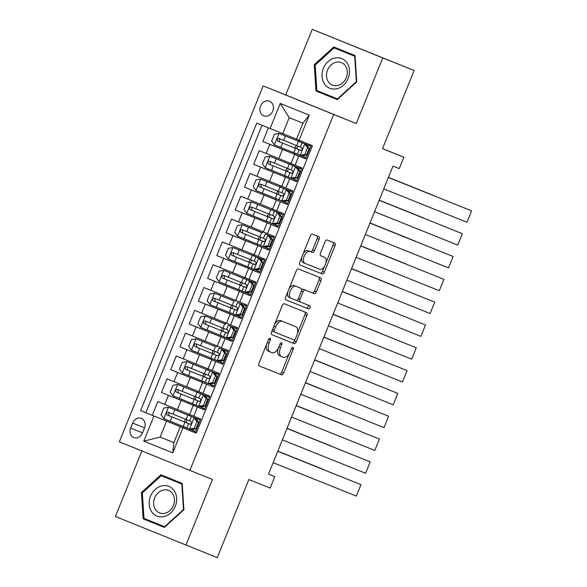 <?xml version="1.0" encoding="UTF-8"?>
<svg xmlns="http://www.w3.org/2000/svg" width="587" height="587" viewBox="0 0 587 587"><rect width="100%" height="100%" fill="white"/><g stroke="black" fill="none" stroke-linecap="round" stroke-linejoin="round"><path stroke-width="0.88" d="M270.071 338.193A1.688 0.932 112.1 0 0 268.575 339.411L258.962 363.206A2.414 1.328 112.1 0 0 259.285 365.943L281.437 374.836A2.414 1.328 112.1 0 0 283.58 373.09L293.192 349.294A1.688 0.932 112.1 0 0 292.964 347.379A1.688 0.932 112.1 0 0 291.468 348.597L290.22 351.679A7.726 4.241 112.1 0 1 283.389 357.263L281.54 356.522A7.726 4.241 112.1 0 1 280.498 347.775L281.745 344.701A1.688 0.932 112.1 0 0 281.518 342.786A1.688 0.932 112.1 0 0 280.021 344.004L278.781 347.086A7.726 4.241 112.1 0 1 271.942 352.67L270.101 351.929A7.726 4.241 112.1 0 0 270.101 351.929A7.726 4.241 112.1 0 1 269.051 343.182L270.299 340.1A1.688 0.932 112.1 0 0 270.071 338.193L270.071 338.193M260.547 106.071A7.873 6.582 -68.1 0 0 263.717 115.852A7.873 6.582 -68.1 0 0 272.75 111.016A7.873 6.582 -68.1 0 0 269.58 101.235A7.873 6.582 -68.1 0 0 260.547 106.071M319.079 239.364A2.414 1.328 112.1 0 0 318.756 236.634L312.541 234.14A2.414 1.328 112.1 0 0 310.406 235.886L299.73 262.308A2.414 1.328 112.1 0 0 300.052 265.045L322.204 273.938A2.414 1.328 112.1 0 0 324.34 272.192L335.016 245.762A2.414 1.328 112.1 0 0 334.693 243.033L327.186 240.017A2.414 1.328 112.1 0 0 325.051 241.763L320.48 253.07A2.414 1.328 112.1 0 0 320.803 255.807L324.53 257.304A6.464 3.544 112.1 0 0 324.53 257.304A6.464 3.544 112.1 0 1 325.396 264.62A6.464 3.544 112.1 0 1 319.688 269.286L305.101 263.431A6.464 3.544 112.1 0 0 305.101 263.431A6.464 3.544 112.1 0 1 304.235 256.108A6.464 3.544 112.1 0 1 309.943 251.449L312.372 252.425A2.414 1.328 112.1 0 0 314.507 250.678L319.079 239.364L317.171 238.593A2.414 1.328 112.1 0 0 316.936 235.901M141.885 450.963L115.412 516.494L217.293 557.65L248.866 479.506L270.181 488.061L274.789 476.651L268.523 474.135L392.974 166.106L399.241 168.623L403.849 157.213L382.563 148.592M382.761 57.93L312.233 29.35L285.73 94.947L356.258 123.527L382.761 57.93L414.106 70.506L382.533 148.658L403.849 157.213M356.258 123.527L333.687 114.465L189.88 470.407L119.344 441.835L263.159 85.885L333.687 114.465M185.947 545.066L212.45 479.469L189.88 470.407M284.394 303.795A2.414 1.328 112.1 0 0 282.259 305.534L271.583 331.963A2.414 1.328 112.1 0 0 271.906 334.7A2.414 1.328 112.1 0 0 271.913 334.7L294.065 343.593A2.414 1.328 112.1 0 0 296.2 341.847L306.876 315.417A2.414 1.328 112.1 0 0 306.553 312.688L284.394 303.795M285.656 297.139L296.332 270.71A2.414 1.328 112.1 0 1 298.467 268.963L320.619 277.856A2.414 1.328 112.1 0 0 320.619 277.856A2.414 1.328 112.1 0 1 320.95 280.593L316.378 291.9A2.414 1.328 112.1 0 1 314.243 293.647L305.255 290.044A2.414 1.328 112.1 0 0 303.119 291.783L300.089 299.289A2.414 1.328 112.1 0 0 300.412 302.019A2.414 1.328 112.1 0 0 300.419 302.026L309.767 305.776A1.688 0.932 112.1 0 1 309.775 305.776A1.688 0.932 112.1 0 1 309.995 307.691A1.688 0.932 112.1 0 1 308.505 308.916L285.979 299.869A2.414 1.328 112.1 0 1 285.656 297.139M312.233 29.35L414.106 70.506M268.413 127.841L262.888 141.518L294.366 154.154M294.799 153.075L294.358 154.168L305.812 158.806L269.844 144.336L266.153 153.464L259.197 150.646L253.665 164.331L285.143 176.973L285.583 175.895M285.135 176.988L260.628 167.156L256.937 176.283L249.981 173.459L244.449 187.15L275.927 199.785L276.36 198.707M275.919 199.8L251.405 189.968L247.721 199.096L240.758 196.278L235.226 209.97L266.711 222.605L267.144 221.526M266.703 222.62L242.189 212.787L238.498 221.915L231.542 219.098L226.01 232.782L257.488 245.425L257.928 244.339M257.48 245.439L232.966 235.607L229.282 244.728L222.326 241.91L216.794 255.602L248.272 268.237M248.705 267.158L248.264 268.252L259.718 272.889L223.75 258.419L220.059 267.547L213.103 264.73L207.571 278.421L239.048 291.057M239.489 289.978L239.048 291.071L250.502 295.709L214.534 281.239L210.843 290.367L203.887 287.542L198.355 301.234L229.833 313.869M230.273 312.79L229.825 313.891L241.286 318.521L205.311 304.051L201.627 313.179L194.664 310.362L189.139 324.053L220.617 336.689M221.05 335.61L220.609 336.703L232.063 341.341L196.095 326.871L192.404 335.999L185.448 333.181L179.916 346.866L211.393 359.508M211.834 358.43L211.393 359.523L222.847 364.153L186.879 349.691L183.188 358.818L176.232 355.993L170.7 369.685L202.177 382.32L202.61 381.242M202.17 382.335L177.656 372.503L173.972 381.631L167.009 378.813L161.484 392.505L204.408 409.792L202.581 409.058L203.029 407.95M192.962 405.14L161.484 392.505M270.108 128.531L280.248 103.437L309.224 115.169L299.084 140.271L296.472 139.192L302.929 123.226L289.2 117.664L282.751 133.638L256.761 123.123L140.609 410.621L166.591 421.128L160.141 437.102L173.869 442.657L180.319 426.69L196.271 433.169L195.155 432.7L200.688 419.008L189.616 414.517L193.306 405.39L204.371 409.88L209.904 396.188L198.832 391.698L202.522 382.57L213.609 387.016M202.522 382.57L213.595 387.06L219.12 373.376L208.055 368.878L211.738 359.75L222.825 364.197M211.738 359.75L222.811 364.248L228.343 350.556L217.271 346.066L220.961 336.938L232.048 341.385M220.961 336.938L232.026 341.429L237.559 327.737L226.487 323.246L230.177 314.118L241.264 318.565M230.177 314.118L241.25 318.616L246.775 304.924L235.71 300.427L239.393 291.306L250.488 295.753M239.393 291.306L250.466 295.797L255.998 282.105L244.926 277.614L248.617 268.486L259.703 272.933M248.617 268.486L259.681 272.977L265.214 259.285L254.149 254.795L257.832 245.667L268.919 250.113M257.832 245.667L268.905 250.165L274.437 236.473L263.365 231.982L267.048 222.855L278.143 227.301M267.048 222.855L278.121 227.345L283.653 213.653L272.581 209.163L276.272 200.035L287.359 204.481M276.272 200.035L287.337 204.525L292.869 190.841L281.804 186.343L285.487 177.215L296.574 181.662M285.487 177.215L296.56 181.713L302.092 168.021L291.02 163.531L294.711 154.403L305.798 158.85M266.153 153.464L291.042 163.48M256.937 176.283L281.819 186.299M247.721 199.096L272.603 209.111M238.498 221.915L263.387 231.931M229.282 244.728L254.164 254.751M220.059 267.547L244.948 277.563M210.843 290.367L235.725 300.383M201.627 313.179L226.509 323.202M192.404 335.999L217.293 346.014M183.188 358.818L208.069 368.834M173.972 381.631L198.854 391.646M142.487 432.883L144.512 427.864A7.631 6.376 -68.1 0 0 141.445 418.392A7.631 6.376 -68.1 0 0 132.691 423.073L130.666 428.099A7.631 6.376 -68.1 0 0 133.733 437.572A7.631 6.376 -68.1 0 0 142.487 432.883M299.084 140.271L312.431 145.679L196.271 433.169M182.931 427.762L172.791 452.863L143.815 441.123L153.955 416.022M262.022 125.258L145.877 412.734L152.26 415.317L157.793 401.633L189.638 414.466M204.393 409.836L193.306 405.39M294.711 154.403L305.776 158.894L311.301 145.224M177.656 372.503L170.7 369.685M186.879 349.691L179.916 346.866M196.095 326.871L189.139 324.053M205.311 304.051L198.355 301.234M214.534 281.239L207.571 278.421M223.75 258.419L216.794 255.602M232.966 235.607L226.01 232.782M242.189 212.787L235.226 209.97M251.405 189.968L244.449 187.15M260.628 167.156L253.665 164.331M269.844 144.336L262.888 141.518M282.751 133.638L296.494 139.148M166.591 421.128L195.192 432.604L183.731 427.974L184.179 426.874M173.884 442.613L160.141 437.102L143.815 441.123M195.17 432.648L180.319 426.69M285.73 94.947L263.159 85.885M274.789 476.651L268.53 474.113M190.254 424.247L184.215 421.796L185.947 422.486L187.033 419.8M187.238 414.84L168.513 407.29L196.55 418.582L187.07 414.723L188.809 415.413L189.256 414.312M193.358 431.871L193.805 430.763M198.421 419.353L198.861 418.267M183.738 427.96L152.26 415.317M145.877 412.734L140.609 410.621M207.637 396.533L208.077 395.447M202.581 409.058L192.954 405.155L193.394 404.061M199.47 401.427L193.431 398.977L195.17 399.674L196.256 396.988M196.454 392.021L177.729 384.478L205.773 395.763L196.293 391.903L198.024 392.6L198.472 391.492M202.816 376.274L208.664 378.615L202.654 376.157L204.386 376.854L205.472 374.168M207.24 369.795L207.688 368.68M211.797 386.239L212.245 385.131M216.86 373.714L217.293 372.635M217.909 355.795L211.87 353.345L213.602 354.034L214.688 351.356M216.456 346.976L216.911 345.86M221.02 363.419L221.46 362.311M226.076 350.901L226.516 349.815M222.818 331.229L223.911 328.537M225.679 324.156L226.127 323.048M230.236 340.607L230.684 339.499M235.292 328.082L235.732 326.996M232.041 308.417L233.127 305.717M234.895 301.344L235.343 300.228M239.452 317.787L239.9 316.679M244.515 305.262L244.948 304.183M241.257 285.598L242.343 282.905M242.548 277.937L223.823 270.387L251.867 281.679L242.387 277.82L244.119 278.517L244.566 277.409M248.675 294.968L249.123 293.867M253.731 282.45L254.171 281.364M250.473 262.778L251.566 260.085M251.764 255.118L233.046 247.575L261.083 258.867L251.603 255L253.335 255.697L253.782 254.597M257.891 272.155L258.339 271.047M262.954 259.63L263.387 258.551M259.696 239.966L260.782 237.265M262.55 232.892L262.998 231.777M267.107 249.336L267.555 248.228M272.17 236.818L272.61 235.732M267.349 216.559L273.197 218.892L267.18 216.442L268.919 217.139L270.005 214.453M270.203 209.486L251.478 201.943L279.522 213.228L270.042 209.368L271.774 210.065L272.221 208.957M276.33 226.523L276.778 225.415M281.386 213.998L281.826 212.912M276.565 193.739L282.413 196.08L276.404 193.622L278.135 194.319L279.221 191.633M279.419 186.666L260.701 179.123L288.738 190.415L279.258 186.556L280.997 187.246L281.437 186.145M285.546 203.704L285.994 202.596M290.609 191.179L291.042 190.1M291.658 173.26L285.62 170.81L287.351 171.499L288.437 168.821M288.643 163.854L269.917 156.303L297.961 167.596L288.481 163.736L290.213 164.426L290.66 163.325M294.762 180.884L295.21 179.776M299.825 168.366L300.265 167.28M300.874 150.441L294.835 147.99L296.574 148.687L297.66 146.002M297.858 141.034L279.141 133.491L307.177 144.776L297.697 140.917L299.429 141.614L299.847 140.579M303.985 158.072L304.433 156.964M309.041 145.547L309.474 144.483M173.869 442.657L172.791 452.863M280.248 103.437L289.2 117.664M309.224 115.169L302.929 123.226M183.907 509.721L182.183 483.402L160.941 474.795L141.423 492.508L143.147 518.835L164.389 527.434L183.907 509.721L183.496 509.553L164.587 526.722L144.006 518.38L142.333 492.882L161.242 475.712L181.823 484.055L183.496 509.553M333.79 46.982L314.272 64.695L315.997 91.014L337.239 99.621L356.757 81.909L355.032 55.582L333.79 46.982M166.187 476.923L165.593 477.458M148.357 520.148L148.416 520.948L164.404 527.427M148.416 520.948L143.147 518.835M142.333 492.875L141.423 492.508M339.037 49.11L338.442 49.646M321.206 92.328L321.265 93.128L337.254 99.607M321.265 93.128L315.997 91.014M354.673 56.235L334.091 47.899L354.673 56.235L356.346 81.74L337.437 98.902L316.855 90.567L315.182 65.062L314.272 64.695M266.454 344.657A7.726 4.241 112.1 0 0 268.186 351.158A7.726 4.241 112.1 0 0 268.193 351.158L270.086 351.921M278.062 348.59A7.726 4.241 112.1 0 0 279.632 355.751A7.726 4.241 112.1 0 0 279.639 355.751L281.533 356.522L279.632 355.751M259.197 365.899L279.537 374.058A2.414 1.328 112.1 0 0 281.672 372.319L289.156 353.778M297.477 333.196L304.969 314.647A2.414 1.328 112.1 0 0 304.734 311.954M271.825 334.656L292.157 342.815A2.414 1.328 112.1 0 0 294.292 341.076L294.894 339.587M274.305 330.195A1.688 0.932 112.1 0 0 274.533 332.103L293.977 339.91A1.688 0.932 112.1 0 0 295.474 338.692L296.78 335.441A7.726 4.241 112.1 0 0 295.745 326.695A7.726 4.241 112.1 0 0 295.738 326.695L282.45 321.36A7.726 4.241 112.1 0 0 275.619 326.944L274.305 330.195L272.581 329.498M272.192 330.466A1.688 0.932 112.1 0 0 272.625 331.332L274.525 332.103L272.625 331.332M293.845 325.932A7.726 4.241 112.1 0 0 293.845 325.924A7.726 4.241 112.1 0 0 293.838 325.924L280.542 320.59A7.726 4.241 112.1 0 0 274.775 324.075M301.652 290.198A2.414 1.328 112.1 0 1 303.354 289.266L312.335 292.876A2.414 1.328 112.1 0 0 314.471 291.13L319.042 279.823A2.414 1.328 112.1 0 0 318.8 277.13M297.932 299.414A2.414 1.328 112.1 0 0 298.512 301.248L300.412 302.019L298.512 301.248M285.891 299.832L306.597 308.138A1.688 0.932 112.1 0 0 308.065 306.986A1.688 0.932 112.1 0 0 307.94 305.042M289.098 288.613A6.464 3.544 112.1 0 1 294.028 285.524L295.936 286.295A6.464 3.544 112.1 0 0 290.227 290.961A6.464 3.544 112.1 0 0 291.086 298.277A6.464 3.544 112.1 0 0 291.093 298.277L296.23 300.346A2.414 1.328 112.1 0 0 298.365 298.6L300.089 299.289M287.784 291.878A6.464 3.544 112.1 0 0 289.186 297.506L291.086 298.277L289.186 297.506M295.936 286.295L301.072 288.364A2.414 1.328 112.1 0 1 301.402 291.093L298.365 298.6M299.172 287.593A2.414 1.328 112.1 0 0 299.172 287.586A2.414 1.328 112.1 0 0 299.165 287.586L301.072 288.364L299.172 287.586M294.028 285.524L299.165 287.586M303.31 253.437A6.464 3.544 112.1 0 1 308.036 250.678L310.472 251.654A2.414 1.328 112.1 0 0 312.607 249.908L317.171 238.593M301.711 257.399A6.464 3.544 112.1 0 0 303.193 262.653A6.464 3.544 112.1 0 0 303.2 262.66L305.093 263.424L303.193 262.653M322.63 256.534L322.63 256.534A6.464 3.544 112.1 0 0 322.623 256.526L320.715 255.763M326.012 262.558L333.115 244.992A2.414 1.328 112.1 0 0 332.873 242.299M299.964 265.001L320.297 273.168A2.414 1.328 112.1 0 0 322.432 271.421L324.413 266.527M184.377 421.914L183.687 421.569A1.475 0.807 112.1 0 0 184.993 420.505A1.475 0.807 112.1 0 0 184.986 418.979M168.513 407.29L163.78 408.031L161.014 414.877L163.905 418.7L186.835 427.945M277.805 451.154L322.835 469.233L277.812 451.139M187.253 414.804L188.809 415.405M189.689 420.872L168.344 412.265C166.304 412.5 165.938 413.417 167.244 415.009L190.166 424.247M184.391 421.877L190.225 424.247M190.195 424.247L169.041 415.728L168.807 413.013M194.18 428.312L195.816 428.965L191.083 429.706L189.447 429.046L194.18 428.312L196.946 421.466L194.055 417.643L191.428 416.572L200.248 420.087M194.055 417.643L200.248 420.094M277.754 451.271L360.961 484.679L277.761 451.256M189.447 429.046L186.82 427.982L188.574 423.645L189.931 424.196C191.56 423.799 191.927 422.882 191.032 421.459L189.674 420.908L191.428 416.572M273.146 462.681L356.353 496.088L360.961 484.679L356.353 496.088M191.12 429.699L195.64 431.504M195.816 428.965L198.582 422.119L196.946 421.466M195.691 418.296L198.582 422.119M197.393 427.16L196.66 426.866L197.386 427.167M198.494 424.43L197.768 424.137M190.115 424.24L188.574 423.645M150.521 496.198A15.996 13.369 -68.1 0 0 156.92 516.046A15.996 13.369 -68.1 0 0 175.308 506.236A15.996 13.369 -68.1 0 0 168.909 486.388A15.996 13.369 -68.1 0 0 150.521 496.198M154.675 497.879A12.114 10.126 -68.1 0 0 159.547 512.913A12.114 10.126 -68.1 0 0 173.436 505.48A12.114 10.126 -68.1 0 0 168.572 490.438A12.114 10.126 -68.1 0 0 154.675 497.879M161.242 475.712L181.823 484.055M164.998 526.884L164.587 526.722M324.376 83.736A15.996 13.369 -68.1 0 0 343.498 85.166A15.996 13.369 -68.1 0 0 347.144 63.066A15.996 13.369 -68.1 0 0 328.03 61.635A15.996 13.369 -68.1 0 0 324.376 83.736M328.287 81.681A12.114 10.126 -68.1 0 0 332.396 85.1A12.114 10.126 -68.1 0 0 344.804 80.426A12.114 10.126 -68.1 0 0 345.523 66.037A12.114 10.126 -68.1 0 0 341.421 62.618A12.114 10.126 -68.1 0 0 329.006 67.292A12.114 10.126 -68.1 0 0 328.287 81.681M356.757 81.901L356.346 81.74M337.848 99.071L337.437 98.902M315.182 65.062L334.091 47.899M193.6 399.094L192.91 398.756A1.475 0.807 112.1 0 0 194.209 397.685A1.475 0.807 112.1 0 0 194.209 396.159M177.729 384.478L172.996 385.211L170.23 392.057L173.121 395.88L196.051 405.133M287.021 428.334L332.059 446.413L287.028 428.319M196.469 391.984L198.032 392.593M198.912 398.059L177.56 389.452C175.52 389.687 175.153 390.597 176.46 392.189L199.382 401.427L178.265 392.916L178.022 390.201M193.607 399.057L199.448 401.427M202.831 376.245L202.126 375.937A1.475 0.807 112.1 0 0 203.432 374.873A1.475 0.807 112.1 0 0 203.425 373.347M186.952 361.658L214.989 372.95L186.952 361.658L182.219 362.392L179.453 369.238L182.344 373.068L205.274 382.313M296.244 405.522L341.274 423.594L296.252 405.5M208.128 375.24L186.783 366.633C184.744 366.868 184.369 367.778 185.675 369.37L208.605 378.615M208.634 378.615L187.48 370.096L187.246 367.381M212.032 353.462L211.342 353.125A1.475 0.807 112.1 0 0 212.648 352.053A1.475 0.807 112.1 0 0 212.641 350.527M214.893 346.389L196.168 338.838L191.435 339.579L188.669 346.425L191.56 350.248L214.49 359.493M196.168 338.838L211.746 345.119M305.46 382.702L350.49 400.782L305.467 382.687M214.908 346.352L211.76 345.075M217.344 352.42L195.999 343.821C193.959 344.048 193.593 344.965 194.899 346.557L217.821 355.795M212.046 353.425L217.88 355.795M217.85 355.795L196.704 347.277L196.462 344.562M221.255 330.642L220.565 330.305A1.475 0.807 112.1 0 0 221.871 329.234A1.475 0.807 112.1 0 0 221.864 327.715M224.109 323.569L205.391 316.026L200.651 316.76L197.885 323.606L200.776 327.436L223.706 336.681M205.391 316.026L225.679 324.149M314.683 359.882L359.714 377.962L314.683 359.868M224.124 323.532L225.687 324.141M220.565 330.305L227.125 332.976M226.567 329.608L205.215 321.001C203.175 321.236 202.808 322.146 204.115 323.738L227.044 332.983L205.92 324.464L205.677 321.749M221.27 330.606L227.103 332.983M203.403 405.492L205.032 406.153L200.299 406.886L198.67 406.233L203.403 405.492L206.169 398.646L203.278 394.824L200.651 393.752L209.471 397.267M203.278 394.824L209.464 397.274M286.977 428.459L370.184 461.859L286.984 428.444M198.67 406.233L196.036 405.162L197.79 400.826L199.147 401.383C200.776 400.98 201.143 400.07 200.248 398.639L198.898 398.089L200.651 393.752M282.369 439.861L365.576 473.269L370.184 461.859L365.576 473.269M200.343 406.879L204.856 408.684M205.032 406.153L207.798 399.307L206.169 398.646M204.907 395.477L207.798 399.307M206.609 404.34L205.883 404.047L206.609 404.348M207.717 401.611L206.984 401.317M199.331 401.427L197.79 400.826M212.619 382.68L214.248 383.333L209.632 384.052L207.886 383.414L212.619 382.68L215.385 375.834L212.494 372.004L209.867 370.933L218.687 374.455L214.475 373.127M212.494 372.004L214.6 372.818M296.193 405.639L379.4 439.039L296.2 405.624M207.886 383.414L205.259 382.342L207.006 378.006L208.363 378.564C209.992 378.167 210.366 377.25 209.471 375.827L208.114 375.269L209.867 370.933M291.585 417.049L374.792 450.449L379.4 439.039L374.792 450.449M209.559 384.059L214.072 385.864M214.248 383.333L217.014 376.487L215.385 375.834M214.123 372.664L217.014 376.487M215.825 381.528L215.099 381.234L215.825 381.528M216.933 378.791L216.199 378.498M208.554 378.608L207.006 378.006M221.842 359.86L223.471 360.513L218.738 361.254L217.102 360.601L221.842 359.86L224.601 353.014L221.717 349.192L219.083 348.12L227.903 351.635L223.691 350.307M221.717 349.192L223.816 350.006M305.416 382.819L388.623 416.227L305.416 382.805M217.102 360.601L214.475 359.53L216.229 355.194L217.586 355.744C219.215 355.348 219.582 354.438 218.687 353.007L217.337 352.457L219.083 348.12M300.801 394.229L384.008 427.637L388.623 416.227L384.008 427.637M218.775 361.247L223.295 363.052M223.471 360.513L226.237 353.668L224.601 353.014M223.346 349.845L226.237 353.668M225.048 358.708L224.315 358.415M226.149 355.979L225.423 355.685M224.315 358.422L225.041 358.716M217.77 355.795L216.229 355.194M231.058 337.041L232.687 337.701L227.954 338.435L226.325 337.782L231.058 337.041L233.824 330.202L230.933 326.372L228.306 325.301L237.126 328.815L232.914 327.495M230.933 326.372L233.039 327.186M314.632 360.007L397.839 393.407L314.639 359.992M226.325 337.782L223.691 336.711L225.445 332.374L226.802 332.932C228.431 332.528 228.798 331.618 227.903 330.188L226.553 329.637L228.306 325.301M310.024 371.417L393.231 404.817L397.839 393.407L393.231 404.817M227.998 338.428L232.511 340.233M232.687 337.701L235.453 330.855L233.824 330.202M232.562 327.025L235.453 330.855M234.264 335.889L233.538 335.595M235.372 333.159L234.639 332.866M233.531 335.603L234.264 335.896M226.986 332.976L225.445 332.374M230.471 307.83L229.781 307.485A1.475 0.807 112.1 0 0 231.087 306.421A1.475 0.807 112.1 0 0 231.08 304.895M233.333 300.757L214.607 293.207L209.875 293.94L207.108 300.786L209.999 304.616L232.929 313.862M214.607 293.207L230.177 299.487M323.899 337.07L368.93 355.142L323.907 337.055M233.34 300.72L230.199 299.436M229.781 307.485L236.348 310.163M235.783 306.788L214.438 298.181C212.399 298.416 212.032 299.333 213.33 300.918L236.26 310.163M230.486 307.793L215.136 301.645L214.901 298.93M240.274 314.228L241.903 314.881L237.17 315.623L235.541 314.962L240.274 314.228L243.04 307.383L240.149 303.56L237.522 302.488L246.342 306.003L242.13 304.675M240.149 303.56L242.255 304.374M323.848 337.187L407.055 370.595L323.855 337.173M235.541 314.962L232.914 313.891L234.668 309.562L236.018 310.112C237.647 309.716 238.021 308.799 237.126 307.375L235.769 306.818L237.522 302.488M319.24 348.597L402.447 381.998L407.055 370.595L402.447 381.998M237.214 315.615L241.734 317.413M241.903 314.881L244.669 308.036L243.04 307.383M241.785 304.213L244.669 308.036M243.488 313.076L242.754 312.783L243.48 313.084M244.588 310.34L243.862 310.046M236.209 310.156L234.668 309.562M239.687 285.011L238.997 284.673A1.475 0.807 112.1 0 0 240.303 283.602A1.475 0.807 112.1 0 0 240.303 282.076M223.823 270.387L219.09 271.128L216.324 277.974L219.215 281.797L242.145 291.042M333.115 314.25L378.153 332.33L333.123 314.236M242.563 277.9L244.119 278.509M238.997 284.673L239.701 284.974M244.999 283.969L223.654 275.362C221.615 275.604 221.248 276.514 222.554 278.106L245.476 287.344M245.505 287.344L224.359 278.832L224.117 276.11M249.497 291.409L251.126 292.062L246.393 292.803L244.764 292.15L249.497 291.409L252.263 284.563L249.372 280.74L246.738 279.669L255.558 283.183L251.353 281.855M249.372 280.74L251.471 281.555M333.071 314.375L416.278 347.775L333.071 314.353M244.764 292.15L242.13 291.079L243.884 286.742L245.234 287.292C246.87 286.896 247.237 285.986 246.342 284.556L244.992 284.005L246.738 279.669M328.456 325.778L411.67 359.185L416.278 347.775L411.67 359.185M246.437 292.796L250.95 294.601M251.126 292.062L253.892 285.223L252.263 284.563M251.001 281.393L253.892 285.223M252.703 290.257L251.97 289.963L252.703 290.264M253.804 287.527L253.078 287.234M245.425 287.344L243.884 286.742M248.91 262.191L248.22 261.853A1.475 0.807 112.1 0 0 249.526 260.789A1.475 0.807 112.1 0 0 249.519 259.263M233.046 247.575L228.306 248.308L225.54 255.154L228.438 258.984L251.361 268.23M342.338 291.431L387.369 309.51L342.346 291.416M251.779 255.088L253.342 255.69M248.22 261.853L254.78 264.532M254.222 261.156L232.878 252.549C230.838 252.784 230.464 253.694 231.77 255.286L254.699 264.532M248.925 262.162L254.758 264.532M254.729 264.532L233.575 256.013L233.34 253.298M258.713 268.597L260.342 269.25L255.727 269.969L253.98 269.33L258.713 268.597L261.479 261.751L258.588 257.92L255.961 256.849L264.781 260.371L260.569 259.043M258.588 257.92L260.694 258.735M342.287 291.556L425.494 324.956L342.294 291.541M253.98 269.33L251.353 268.259L253.1 263.923L254.457 264.48C256.086 264.077 256.453 263.167 255.565 261.743L254.208 261.186L255.961 256.849M337.679 302.965L420.886 336.366L425.494 324.956L420.886 336.366M255.653 269.976L260.166 271.781M260.342 269.25L263.108 262.404L261.479 261.751M260.217 258.573L263.108 262.404M261.919 267.445L261.193 267.151L261.919 267.445M263.027 264.708L262.294 264.414M254.641 264.524L253.1 263.923M258.126 239.379L257.436 239.034A1.475 0.807 112.1 0 0 258.742 237.97A1.475 0.807 112.1 0 0 258.735 236.444M260.988 232.305L242.262 224.755L237.53 225.496L234.763 232.342L237.654 236.165L260.584 245.41M242.262 224.755L262.558 232.878M351.554 268.619L396.585 286.698L351.562 268.604M261.002 232.269L262.558 232.87M257.436 239.034L264.003 241.712M263.438 238.337L242.093 229.73C240.054 229.965 239.687 230.882 240.993 232.474L263.915 241.712L242.791 233.193L242.556 230.478M258.141 239.342L263.974 241.712M267.929 245.777L269.565 246.43L264.825 247.171L263.196 246.511L267.929 245.777L270.695 238.931L267.804 235.108L265.177 234.037L273.997 237.552L269.785 236.223M267.804 235.108L269.91 235.923M351.503 268.736L434.71 302.144L351.51 268.721M263.196 246.511L260.569 245.447L262.323 241.11L263.68 241.661C265.309 241.264 265.676 240.347 264.781 238.924L263.424 238.373L265.177 234.037M346.895 280.146L430.102 313.546L434.71 302.144L430.102 313.546M264.869 247.164L269.389 248.969M269.565 246.43L272.324 239.584L270.695 238.931M269.44 235.761L272.324 239.584M271.143 244.625L270.409 244.331L271.135 244.632M272.243 241.895L271.517 241.602M263.864 241.705L262.323 241.11M267.356 216.522L266.659 216.221A1.475 0.807 112.1 0 0 267.958 215.15A1.475 0.807 112.1 0 0 267.958 213.624M251.478 201.943L246.745 202.676L243.979 209.522L246.87 213.345L269.8 222.598M360.77 245.799L405.808 263.879L360.778 245.784M270.218 209.449L271.781 210.058M273.08 218.892L272.896 218.848C274.525 218.445 274.892 217.535 273.997 216.104L251.309 206.917C249.27 207.152 248.903 208.062 250.209 209.654L273.131 218.892M273.16 218.892L252.014 210.381L251.772 207.666M277.152 222.957L278.781 223.618L274.048 224.351L272.419 223.698L277.152 222.957L279.918 216.111L277.027 212.289L274.4 211.217L283.213 214.732L279.008 213.404M277.027 212.289L279.126 213.103M360.726 245.924L443.933 279.324L360.734 245.909M272.419 223.698L269.785 222.627L271.539 218.291M356.118 257.326L439.325 290.734L443.933 279.324L439.325 290.734M274.092 224.344L278.605 226.149M278.781 223.618L281.547 216.772L279.918 216.111M278.656 212.942L281.547 216.772M280.359 221.805L279.632 221.512L280.359 221.813M281.459 219.076L280.733 218.782M276.58 193.71L275.875 193.402A1.475 0.807 112.1 0 0 277.181 192.338A1.475 0.807 112.1 0 0 277.174 190.812M260.701 179.123L255.961 179.857L253.202 186.703L256.093 190.533L279.016 199.778M369.993 222.987L415.024 241.059L370.001 222.965M279.434 186.637L280.997 187.238M282.303 196.073L282.112 196.029C283.741 195.632 284.115 194.715 283.22 193.292L260.533 184.098C258.493 184.333 258.119 185.243 259.425 186.835L282.354 196.08M282.384 196.08L261.23 187.561L260.995 184.846M286.368 200.145L287.997 200.798L283.382 201.517L281.635 200.879L286.368 200.145L289.134 193.299L286.243 189.469L283.616 188.398L292.436 191.92L288.224 190.592M286.243 189.469L288.349 190.283M369.942 223.104L453.149 256.504L369.949 223.089M281.635 200.879L279.008 199.807L280.755 195.471M365.334 234.514L448.541 267.914L453.149 256.504L448.541 267.914M283.308 201.524L287.821 203.329M287.997 200.798L290.763 193.952L289.134 193.299M287.872 190.129L290.763 193.952M289.574 198.993L288.848 198.7L289.574 198.993M290.682 196.256L289.949 195.963M285.781 170.927L285.091 170.59A1.475 0.807 112.1 0 0 286.397 169.518A1.475 0.807 112.1 0 0 286.39 167.992M269.917 156.303L265.185 157.045L262.418 163.89L265.309 167.713L288.239 176.958M379.209 200.167L424.24 218.247L379.217 200.152M288.657 163.817L290.213 164.419M291.093 169.885L269.749 161.278C267.709 161.513 267.342 162.43 268.648 164.022L291.57 173.26M285.796 170.89L291.629 173.26M291.6 173.26L270.446 164.742L270.211 162.027M295.591 177.325L297.22 177.978L292.487 178.719L290.851 178.066L295.591 177.325L298.35 170.479L295.466 166.657L292.832 165.585L301.652 169.1L297.44 167.772M295.466 166.657L297.565 167.471M379.158 200.284L462.373 233.692L379.165 200.27M290.851 178.066L288.224 176.995L289.978 172.659L291.335 173.209C292.964 172.813 293.331 171.903 292.436 170.472L291.086 169.922L292.832 165.585M374.55 211.694L457.757 245.102L462.373 233.692L457.757 245.102M292.524 178.712L297.044 180.517M297.22 177.978L299.986 171.133L298.35 170.479M297.095 167.31L299.986 171.133M298.798 176.173L298.064 175.88L298.79 176.181M299.898 173.444L299.172 173.15M291.519 173.26L289.978 172.659M295.004 148.107L294.314 147.77A1.475 0.807 112.1 0 0 295.621 146.699A1.475 0.807 112.1 0 0 295.613 145.18M279.141 133.491L274.4 134.225L271.634 141.071L274.525 144.901L297.455 154.146M388.433 177.347L433.463 195.427L388.433 177.333M297.873 140.997L299.436 141.606M300.317 147.073L278.964 138.466C276.925 138.701 276.558 139.611 277.864 141.203L300.793 150.448M295.019 148.071L279.669 141.929L279.427 139.214M304.807 154.506L306.436 155.166L301.703 155.9L300.074 155.247L304.807 154.506L307.573 147.667L304.682 143.837L302.056 142.766L310.875 146.28M304.682 143.837L310.868 146.288M388.381 177.472L471.588 210.872L388.389 177.457M300.074 155.247L297.44 154.176L299.194 149.839L300.551 150.397C302.18 149.993 302.547 149.083 301.652 147.653L300.302 147.102L302.056 142.766M383.773 188.882L466.981 222.282L471.588 210.872L466.981 222.282M301.747 155.893L306.26 157.698M306.436 155.166L309.202 148.32L307.573 147.667M306.311 144.49L309.202 148.32M308.014 153.354L307.287 153.06L308.014 153.361M309.122 150.624L308.388 150.331M300.735 150.441L299.194 149.839M282.486 149.436L278.796 158.563M273.263 172.255L269.58 181.383M264.047 195.075L260.357 204.203M254.831 217.887L251.141 227.015M245.608 240.707L241.925 249.835M236.392 263.526L232.701 272.647M227.169 286.339L223.486 295.466M217.953 309.158L214.262 318.286M208.737 331.971L205.046 341.098M199.514 354.79L195.831 363.918M190.298 377.61L186.607 386.738M181.082 400.422L177.391 409.55M197.415 407.062L193.725 416.19M298.82 156.076L295.129 165.204M289.604 178.896L285.913 188.016M280.381 201.708L276.697 210.836M271.165 224.528L267.474 233.655M261.941 247.34L258.258 256.468M252.726 270.159L249.042 279.287M243.51 292.979L239.819 302.107M234.286 315.791L230.603 324.919M225.07 338.611L221.38 347.739M215.855 361.431L212.164 370.551M206.631 384.243L202.948 393.371M168.44 395.322L164.749 404.45M142.502 432.846L130.666 428.099M144.527 427.828L132.691 423.073M267.334 342.485L269.051 343.182M280.021 344.004L281.745 344.701M278.781 347.078L280.498 347.775M291.468 348.597L293.192 349.294M281.672 372.319L283.58 373.09M279.537 374.058L281.437 374.836M268.582 339.403L270.299 340.1M304.969 314.647L306.876 315.417M294.292 341.076L296.2 341.847M292.157 342.815L294.065 343.593M280.542 320.59L282.45 321.36M273.894 326.247L275.619 326.944M319.042 279.823L320.95 280.593M314.471 291.13L316.378 291.9M312.335 292.876L314.243 293.647M303.354 289.266L305.255 290.044M301.402 291.086L303.119 291.783M306.597 308.138L308.505 308.916M312.607 249.908L314.507 250.678M310.472 251.654L312.372 252.425M308.036 250.678L309.943 251.449M333.115 244.992L335.016 245.762M322.432 271.421L324.34 272.192M320.297 273.168L322.204 273.938M185.947 422.486L183.687 421.569M168.396 407.312L163.832 418.604M184.964 422.156L183.21 426.485M187.818 415.082L186.072 419.412M171.903 416.887L170.149 421.224M174.765 409.814L173.011 414.151M169.041 415.728L167.244 415.009M189.564 429.031L194.128 417.739M195.17 399.674L192.91 398.756M177.612 384.492L173.048 395.785M194.18 399.336L192.426 403.673M197.041 392.263L195.288 396.599M181.126 394.075L179.373 398.404M183.98 387.002L182.227 391.331M178.265 392.916L176.46 392.189M204.386 376.854L202.126 375.937M186.835 361.673L182.271 372.972M203.403 376.516L201.649 380.853M206.257 369.443L204.503 373.78M190.342 371.255L188.588 375.592M193.196 364.182L191.45 368.519M187.48 370.096L185.675 369.37M213.602 354.034L211.342 353.125M196.051 338.86L191.487 350.153M212.619 353.704L210.865 358.033M215.473 346.631L213.727 350.96M199.558 348.436L197.812 352.772M202.42 341.363L200.666 345.699M196.704 347.277L194.899 346.557M205.267 316.041L200.703 327.333M221.835 330.885L220.088 335.221M224.696 323.811L222.943 328.148M208.781 325.624L207.028 329.96M211.636 318.55L209.882 322.887M205.92 324.464L204.115 323.738M198.788 406.211L203.351 394.919M208.003 383.399L212.567 372.099M217.219 360.579L221.783 349.287M226.443 337.76L231.007 326.467M214.49 293.229L209.926 304.521M231.058 308.065L229.304 312.401M233.912 300.992L232.158 305.328M217.997 302.804L216.243 307.14M220.851 295.731L219.105 300.067M215.136 301.645L213.33 300.918M235.658 314.948L240.222 303.655M223.706 270.409L219.142 281.701M240.274 285.253L238.52 289.589M243.128 278.179L241.382 282.516M227.213 279.992L225.467 284.321M230.075 272.918L228.321 277.247M224.359 278.832L222.554 278.106M244.882 292.128L249.438 280.835M232.922 247.589L228.365 258.889M249.49 262.433L247.743 266.769M252.351 255.36L250.598 259.696M236.436 257.172L234.683 261.508M239.291 250.099L237.544 254.435M233.575 256.013L231.77 255.286M254.098 269.316L258.662 258.016M242.145 224.777L237.581 236.069M258.713 239.621L256.959 243.95M261.567 232.547L259.821 236.877M245.652 234.352L243.898 238.689M248.514 227.279L246.76 231.616M242.791 233.193L240.993 232.474M263.314 246.496L267.877 235.204M268.919 217.139L266.659 216.221M251.361 201.957L246.797 213.25M267.929 216.801L266.175 221.138M270.79 209.728L269.037 214.064M254.868 211.54L253.122 215.869M257.73 204.467L255.976 208.796M252.014 210.381L250.209 209.654M272.537 223.676L277.101 212.384M278.135 194.319L275.875 193.402M260.584 179.138L256.02 190.437M277.145 193.981L275.398 198.318M280.006 186.908L278.253 191.245M264.091 188.72L262.338 193.057M266.946 181.647L265.199 185.984M261.23 187.561L259.425 186.835M281.753 200.864L286.317 189.564M287.351 171.499L285.091 170.59M269.8 156.325L265.236 167.618M286.368 171.169L284.614 175.498M289.222 164.096L287.476 168.425M273.307 165.901L271.561 170.237M276.169 158.828L274.415 163.164M270.446 164.742L268.648 164.022M290.969 178.044L295.532 166.752M296.574 148.687L294.314 147.77M279.016 133.506L274.452 144.798M295.584 148.35L293.838 152.686M298.445 141.276L296.692 145.613M282.53 143.089L280.777 147.425M285.385 136.015L283.631 140.352M279.669 141.929L277.864 141.203M300.192 155.225L304.756 143.932M268.186 351.158L270.093 351.929M274.4 211.217L272.647 215.554M283.616 188.398L281.863 192.734"/></g></svg>
